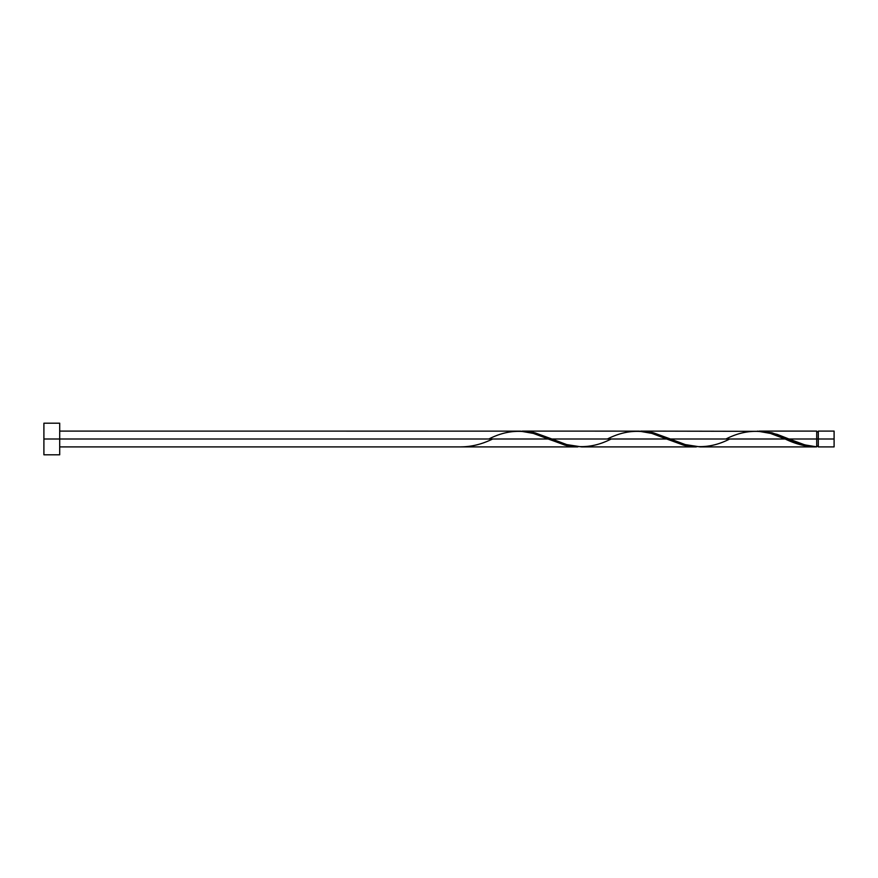 <?xml version="1.0" encoding="UTF-8"?>
<svg xmlns="http://www.w3.org/2000/svg" width="878" height="878" viewBox="0 0 878 878"><rect width="100%" height="100%" fill="white"/><g stroke="black" fill="none" stroke-linecap="round" stroke-linejoin="round"><path stroke-width="1.32" d="M834.1 446.902L834.1 431.098L834.1 439L818.296 439L818.296 431.098L818.296 446.902L834.1 446.902L834.1 439L788.982 439L804.819 444.883L816.716 446.858L816.716 431.098L816.716 439L818.296 439L818.296 446.902M43.9 454.804L43.9 423.196L43.9 454.804L59.704 454.804L59.704 439L43.9 439L548.124 439L59.704 439L59.704 423.196L59.704 454.804M59.704 446.902L577.779 446.902L565.081 445.179L533.33 433.414L520.358 431.131L59.704 431.098M488.859 439C508.636 428.804 528.391 428.804 548.124 439L566.486 445.53L577.779 446.902M700.062 446.902L814.828 446.902L800.966 444.861L785.184 439L670.452 439L685.246 444.586L700.062 446.902M638.954 431.131L653.495 432.821L670.452 439L785.184 439C795.709 444.169 806.213 446.792 816.716 446.858L814.828 446.902M581.532 446.902L696.309 446.902L683.611 445.179L666.654 439L551.922 439L566.716 444.586L581.532 446.902M520.424 431.131L534.965 432.821L551.922 439L666.654 439L685.016 445.53L696.309 446.902M757.484 431.131L772.025 432.821L788.982 439L816.716 439L816.716 446.858C807.464 446.057 798.212 443.434 788.982 439L777.206 434.39L764.036 431.339L640.797 431.098M725.919 439C745.696 428.804 765.451 428.804 785.184 439L770.39 433.414L757.418 431.131M522.267 431.098L638.888 431.131L651.86 433.414L666.654 439C646.921 428.804 627.166 428.804 607.389 439M461.126 446.858L461.126 446.858C471.629 446.792 482.132 444.169 492.657 439M785.184 439L786.139 439.395M729.717 439C709.94 449.196 690.185 449.196 670.452 439L652.091 432.47L638.921 431.142M611.187 439C591.41 449.196 571.655 449.196 551.922 439L533.561 432.47L520.391 431.142M816.716 446.112L818.296 446.112M759.327 431.098L816.716 431.098M43.9 423.196L59.704 423.196M816.716 431.888L818.296 431.888M818.296 431.098L834.1 431.098"/></g></svg>

